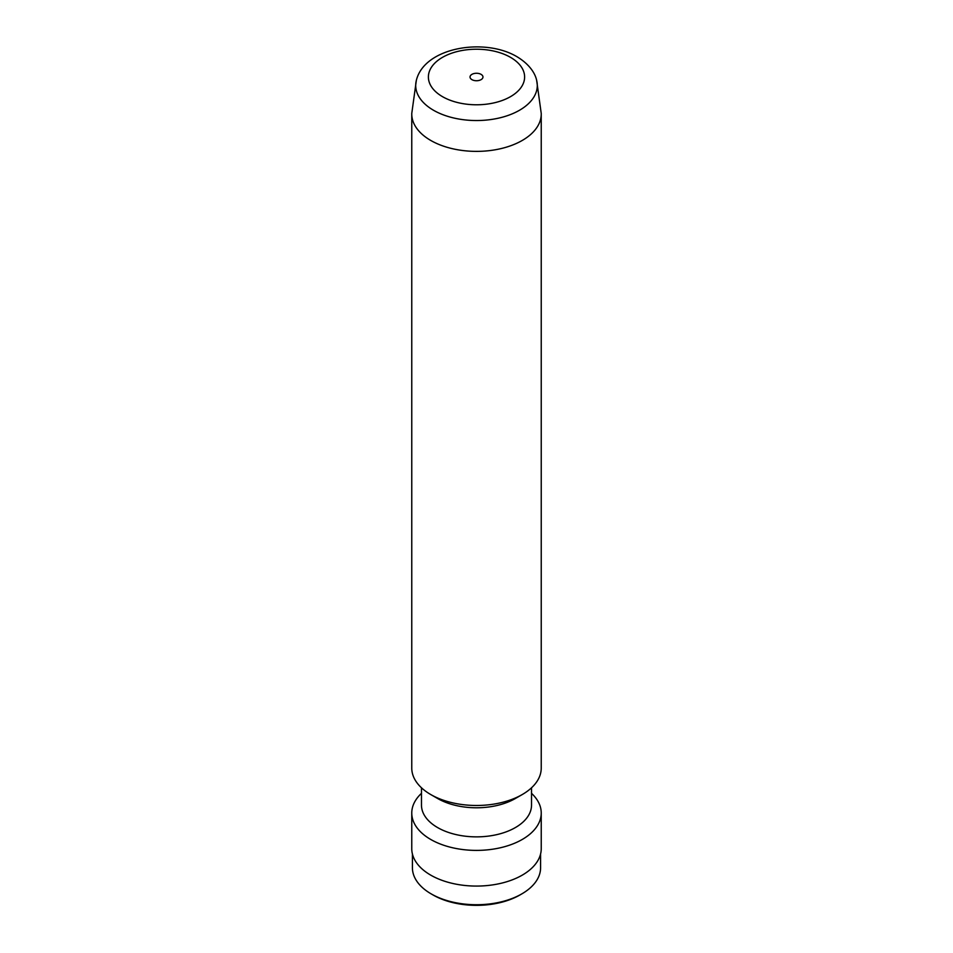 <?xml version="1.0" encoding="UTF-8"?>
<svg xmlns="http://www.w3.org/2000/svg" width="953" height="953" viewBox="0 0 953 953"><rect width="100%" height="100%" fill="white"/><g stroke="black" fill="none" stroke-linecap="round" stroke-linejoin="round"><path stroke-width="1.43" d="M481.074 74.358A6.468 3.741 0 0 0 474.022 73.548A6.468 3.741 0 0 0 470.032 77.002A6.468 3.741 0 0 0 471.926 79.647A6.468 3.741 0 0 0 478.978 80.457A6.468 3.741 0 0 0 482.968 77.002A6.468 3.741 0 0 0 481.074 74.358M536.646 80.338L541.233 113.431A64.733 37.37 180 0 1 541.233 114.003A64.733 37.37 180 0 1 501.278 148.537A64.733 37.37 180 0 1 430.72 140.425A64.733 37.37 180 0 1 411.767 114.003A64.733 37.37 180 0 1 411.767 113.431L416.354 80.338A60.789 35.094 180 0 0 433.52 110.262A60.789 35.094 180 0 0 503.803 116.802A60.789 35.094 180 0 0 536.646 80.338C535.467 74.56 530.618 64.911 516.991 56.727C484.66 37.429 424.419 47.173 416.354 80.338M541.233 114.003L541.233 768.094A64.733 37.37 180 0 1 522.28 794.528A64.733 37.37 180 0 1 430.72 794.528L430.72 794.528A64.733 37.37 180 0 1 411.767 768.094L411.767 114.003M522.28 794.528L515.406 798.483A55.024 31.771 180 0 1 437.594 798.483L430.72 794.528L437.594 798.483M531.524 787.786L531.524 805.094A55.024 31.771 180 0 1 497.561 834.447A55.024 31.771 180 0 1 437.594 827.561A55.024 31.771 180 0 1 421.476 805.094L421.476 787.786M531.524 793.337A64.733 37.37 180 0 1 541.233 813.028A64.733 37.37 180 0 1 501.278 847.551A64.733 37.37 180 0 1 430.72 839.45A64.733 37.37 180 0 1 411.767 813.028A64.733 37.37 180 0 1 421.476 793.337M541.233 813.028L541.233 848.706A64.733 37.37 180 0 1 501.278 883.228A64.733 37.37 180 0 1 430.72 875.128A64.733 37.37 180 0 1 411.767 848.706L411.767 813.028M540.589 853.971L540.589 867.73A64.089 37 180 0 1 521.815 893.89A64.089 37 180 0 1 431.185 893.89L431.185 893.89A64.089 37 180 0 1 412.411 867.73L412.411 853.971M521.815 893.89L519.981 894.95A61.492 35.511 180 0 1 433.019 894.95L431.185 893.89L433.019 894.95M442.478 96.646A48.115 27.78 0 0 0 510.522 96.646A48.115 27.78 0 0 0 510.522 57.359A48.115 27.78 0 0 0 442.478 57.359A48.115 27.78 0 0 0 442.478 96.646"/></g></svg>
